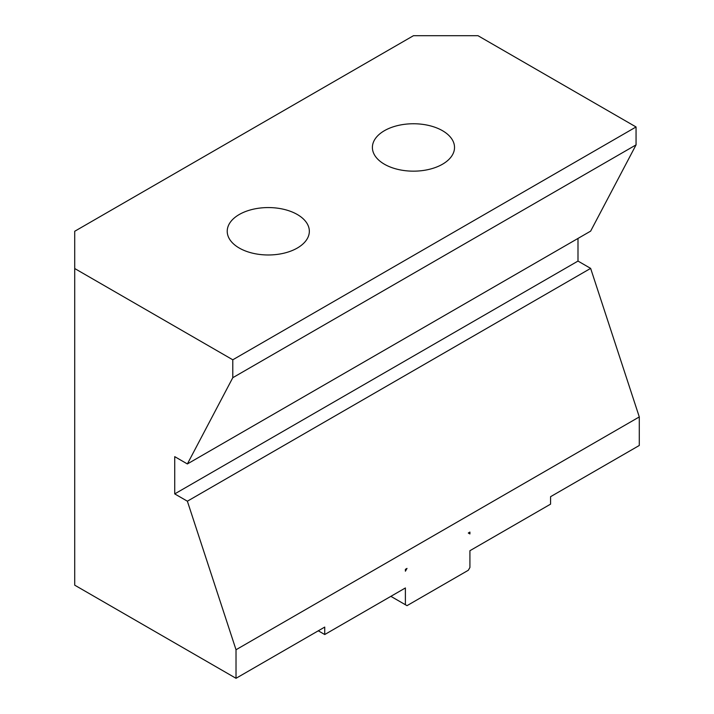 <?xml version="1.0" encoding="UTF-8"?>
<svg xmlns="http://www.w3.org/2000/svg" width="714" height="714" viewBox="0 0 714 714"><rect width="100%" height="100%" fill="white"/><g stroke="black" fill="none" stroke-linecap="round" stroke-linejoin="round"><path stroke-width="1.07" d="M236.022 649.749L236.022 678.3L74.711 585.168L74.711 268.526L232.791 359.794L232.791 377.697L187.371 463.948L174.725 456.648L174.725 493.901L187.371 501.201L236.022 649.749L639.289 416.931L639.289 445.474L550.565 496.694L550.565 504.146L469.919 550.708L469.919 567.478L468.304 570.272L407.007 605.659L390.87 596.342M405.391 604.731L405.391 587.961L324.736 634.532L318.283 630.801M468.304 533.019L469.919 533.947L469.919 532.082L468.304 533.019M405.391 571.2L407.007 568.406L405.391 569.335L405.391 571.2M236.022 678.3L324.736 627.079L324.736 634.532M74.711 268.526L74.711 231.274L413.46 35.7L477.978 35.7L636.058 126.967L232.791 359.794M187.371 463.948L590.639 231.131L636.058 144.88L636.058 126.967M639.289 416.931L590.639 268.384L577.992 261.074L577.992 238.431M239.244 214.512A41.064 23.705 180 0 1 283.993 209.372A41.064 23.705 180 0 1 309.341 231.274A41.064 23.705 180 0 1 268.286 254.978A41.064 23.705 180 0 1 227.222 231.274A41.064 23.705 180 0 1 239.244 214.512M384.427 130.689A41.064 23.705 180 0 1 429.168 125.557A41.064 23.705 180 0 1 454.523 147.459A41.064 23.705 180 0 1 413.46 171.164A41.064 23.705 180 0 1 372.396 147.459A41.064 23.705 180 0 1 384.427 130.689M636.058 144.88L232.791 377.697M577.992 261.074L174.725 493.901M590.639 268.384L187.371 501.201"/></g></svg>
